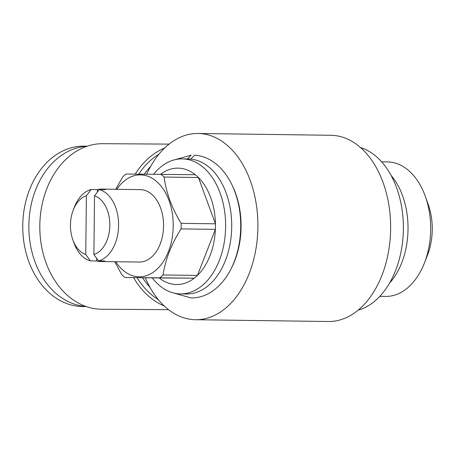 <?xml version="1.0" encoding="UTF-8"?>
<svg xmlns="http://www.w3.org/2000/svg" width="455" height="455" viewBox="0 0 455 455"><rect width="100%" height="100%" fill="white"/><g stroke="black" fill="none" stroke-linecap="round" stroke-linejoin="round"><path stroke-width="0.68" d="M191.157 155.183L187.352 158.954M190.719 159.096L194.694 155.212C200.473 155.587 205.978 157.356 211.222 160.524C219.401 165.569 226.084 173.201 231.271 183.422C237.698 196.406 240.849 210.983 240.723 227.147C240.416 243.635 236.759 258.36 229.752 271.317C224.343 281.088 217.57 288.333 209.436 293.048C203.59 296.364 197.493 297.991 191.145 297.934L173.873 293.077M91.131 189.519L86.376 195.781L85.762 254.493A30.007 19.684 90.8 0 1 72.828 239.762A30.007 19.684 90.8 0 1 73.232 210.102L74.415 207.048A36.218 23.762 90.8 0 1 91.131 189.519L97.376 189.604A36.218 23.762 90.8 0 1 101.454 189.098A36.218 23.762 90.8 0 1 101.562 189.098A36.218 23.762 90.8 0 1 105.52 189.661L99.275 189.576A36.218 23.762 90.8 0 1 118.59 225.379A36.218 23.762 90.8 0 1 98.525 260.931L93.906 254.544L94.521 195.832L99.275 189.576M139.19 262.046A36.218 23.762 -89.2 0 0 139.298 262.046A36.218 23.762 -89.2 0 0 139.412 262.046A36.218 23.762 -89.2 0 0 163.55 226.072A36.218 23.762 -89.2 0 0 140.276 189.621A36.218 23.762 -89.2 0 0 140.168 189.621M98.525 260.931L104.775 261.016A36.218 23.762 90.8 0 1 100.697 261.523A36.218 23.762 90.8 0 1 100.583 261.523A36.218 23.762 90.8 0 1 96.631 260.965L90.38 260.88A36.218 23.762 90.8 0 1 73.932 242.851L72.828 239.762M385.436 296.415A67.26 44.124 -89.2 0 0 385.635 296.421A67.26 44.124 -89.2 0 0 385.84 296.421A67.26 44.124 -89.2 0 0 424.452 262.927A67.26 44.124 -89.2 0 0 425.351 196.441A67.26 44.124 -89.2 0 0 387.455 161.912L381.631 161.832M153.636 174.197A67.516 44.294 90.8 0 1 182.034 158.88A67.516 44.294 90.8 0 1 182.239 158.88A67.516 44.294 90.8 0 1 225.623 226.835A67.516 44.294 90.8 0 1 180.624 293.907A67.516 44.294 90.8 0 1 180.419 293.907A67.516 44.294 90.8 0 1 152.266 277.868M188.131 158.96A67.516 44.294 90.8 0 1 188.336 158.966A67.516 44.294 90.8 0 1 231.714 226.92A67.516 44.294 90.8 0 1 186.715 293.993A67.516 44.294 90.8 0 1 186.51 293.987A67.516 44.294 90.8 0 1 186.305 293.987M116.759 189.303A50.96 33.431 90.8 0 1 140.322 174.874A50.96 33.431 90.8 0 1 173.224 226.05A50.96 33.431 90.8 0 1 139.253 276.794A50.96 33.431 90.8 0 1 115.78 261.727M160.632 174.254A58.206 38.186 90.8 0 1 177.882 168.14A58.206 38.186 90.8 0 1 195.309 174.72L125.995 174.026A58.206 38.186 90.8 0 0 122.81 176.785L115.718 189.286M114.779 261.716L121.781 274.701A58.206 38.186 90.8 0 0 124.909 277.499L194.222 278.187A58.206 38.186 90.8 0 1 176.659 284.54A58.206 38.186 90.8 0 1 159.233 277.959L194.222 278.187A58.206 38.186 90.8 0 0 197.407 275.434L215.386 229.36A58.206 38.186 90.8 0 1 197.407 275.434L163.078 274.968C165.336 259.634 171.33 244.278 181.056 228.899L215.386 229.36A58.206 38.186 90.8 0 0 215.442 223.809L198.431 177.513A58.206 38.186 90.8 0 1 215.442 223.809L181.118 223.348C171.762 207.935 166.092 192.505 164.107 177.052L198.431 177.513A58.206 38.186 90.8 0 0 195.309 174.72M169.078 144.11L102.813 143.683A82.782 62.477 90.4 0 0 39.807 225.839A82.782 62.477 90.4 0 0 101.414 309.235A82.782 62.477 90.4 0 0 101.744 309.241L168.538 309.673M164.215 305.97A82.782 62.477 -89.6 0 1 133.571 277.613M135.237 174.072A82.782 62.477 -89.6 0 1 164.619 148.017M195.536 319.723L328.283 321.514A93.127 61.095 -89.2 0 0 328.567 321.52A93.127 61.095 -89.2 0 0 390.635 229.007A93.127 61.095 -89.2 0 0 330.802 135.277L198.05 133.486A93.127 61.095 90.8 0 1 257.888 227.216A93.127 61.095 90.8 0 1 195.815 319.728A93.127 61.095 90.8 0 1 195.536 319.723A93.127 61.095 90.8 0 1 145.35 277.772M146.715 174.146A93.127 61.095 90.8 0 1 197.766 133.48A93.127 61.095 90.8 0 1 198.05 133.486M87.297 146.169L83.788 146.146A80.194 60.521 90.4 0 0 22.75 225.737A80.194 60.521 90.4 0 0 82.429 306.528A80.194 60.521 90.4 0 0 82.753 306.534L86.262 306.556M87.036 146.254A80.194 60.521 90.4 0 0 28.858 225.987A80.194 60.521 90.4 0 0 86.001 306.46M231.669 267.603A67.516 44.294 -89.2 0 0 232.767 186.561M160.979 174.254A58.206 38.186 90.8 0 1 164.107 177.052M181.118 223.348A58.206 38.186 90.8 0 1 181.056 228.899M163.078 274.968A58.206 38.186 90.8 0 1 159.898 277.726M159.233 277.959L124.909 277.499M360.462 147.528A82.782 54.31 90.8 0 1 403.369 229.394A82.782 54.31 90.8 0 1 358.267 310.071M390.982 175.277A67.26 44.124 90.8 0 1 389.525 283.152M425.351 196.441L428.2 204.409A51.222 33.602 90.8 0 1 427.518 255.045L424.452 262.927M94.521 195.832A30.007 19.684 90.8 0 1 109.831 225.288A30.007 19.684 90.8 0 1 93.906 254.544M85.762 254.493L90.38 260.88M73.232 210.102A30.007 19.684 90.8 0 1 86.376 195.781M97.376 189.604L97.347 192.107M96.653 258.349L96.631 260.965M150.633 166.411A77.606 58.57 90.4 0 0 144.337 174.129M142.591 277.738A77.606 58.57 90.4 0 0 149.951 287.23M158.926 154.194A80.194 60.521 90.4 0 0 138.775 174.089M137.069 277.664A80.194 60.521 90.4 0 0 158.357 299.68M190.975 155.183L175.675 159.534M100.583 261.523L139.298 262.046M379.811 296.341L385.635 296.421M180.419 293.907L186.51 293.987M182.239 158.88L188.336 158.966M101.562 189.098L140.276 189.621"/></g></svg>
